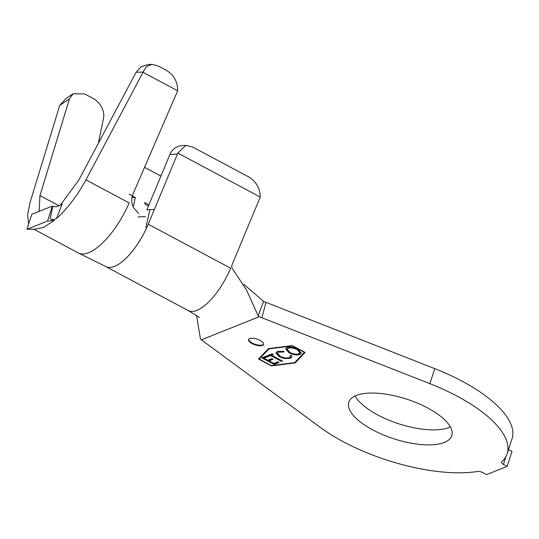 <?xml version="1.0" encoding="UTF-8"?>
<svg xmlns="http://www.w3.org/2000/svg" width="539" height="539" viewBox="0 0 539 539"><rect width="100%" height="100%" fill="white"/><g stroke="black" fill="none" stroke-linecap="round" stroke-linejoin="round"><path stroke-width="0.81" d="M450.375 426.955A54.143 20.832 18 0 1 377.698 414.922A54.143 20.832 18 0 1 355.066 395.983M372.82 429.933A54.143 20.832 18 0 1 348.787 402.242A54.143 20.832 18 0 1 427.737 408.016A54.143 20.832 18 0 1 451.77 435.701A54.143 20.832 18 0 1 372.82 429.933M260.101 340.405A7.917 3.045 -162 0 0 248.56 339.557A7.917 3.045 -162 0 0 252.077 343.606A7.917 3.045 -162 0 0 263.618 344.448A7.917 3.045 -162 0 0 260.101 340.405M248.688 339.294A7.917 3.045 -162 0 0 252.252 343.053A7.917 3.045 -162 0 0 263.672 344.165M506.04 456.371L503.419 464.443L507.111 466.41L486.555 474.616L482.87 472.642A4.433 1.705 18 0 0 477.567 471.47A112.395 43.248 18 0 1 343.276 441.724A112.395 43.248 18 0 1 320.287 427.393L201.364 339.826L259.32 316.696L258.154 315.8L263.591 301.402L243.857 284.322M277.396 351.441L283.743 351.327L283.81 351.994L278.616 352.082L277.444 353.112L280.139 356.38C283.858 358.078 286.869 358.509 289.173 357.674L290.366 356.643L290.177 355.403L291.592 355.524L291.842 356.98L290.278 358.314L284.579 358.583L279.121 356.683L275.88 352.728L277.396 351.441M274.189 364.438L261.934 357.883L266.859 355.935L268.072 356.582L264.002 358.192L267.829 360.241L271.865 358.644L273.064 359.284L269.028 360.881L273.839 363.454L277.868 361.851L279.074 362.498L274.189 364.438L274.364 363.879L262.634 357.606M271.333 365.577L294.692 362.612L304.414 352.371L292.34 345.923L268.981 348.888L259.259 359.129L271.333 365.577M270.598 355.545L268.678 356.306L267.485 355.666L272.202 353.8L273.394 354.44L271.474 355.194L282.53 361.11L281.654 361.46L270.598 355.545L270.78 354.985L268.86 355.747L268.678 356.306M289.032 352.843L285.67 348.787L287.011 347.601C289.847 346.617 293.512 347.156 298.02 349.225L301.341 353.254L299.953 354.453C297.13 355.41 293.492 354.878 289.032 352.843L289.214 352.29L285.785 348.531M60.247 205.231L78.815 180.087L136.111 72.273L140.942 66.823L147.976 64.512L151.964 64.384L146.244 66.661L143.152 72.051L85.937 179.864C77.481 195.441 67.725 208.283 56.656 218.389C54.762 219.784 52.613 219.919 50.194 218.8L52.815 206.302C55.571 207.266 58.657 206.491 62.079 203.978L56.656 218.389M28.648 224.056L27.617 214.738L30.164 202.118L59.762 105.334L66.054 98.455L73.142 93.739L69.457 98.873L39.96 195.59L39.125 211.362M177.877 153.089A15.833 14.162 85.5 0 0 177.466 153.999L154.363 209.489L146.864 209.826L169.859 154.599A15.833 14.162 -94.5 0 1 181.488 145.692L185.827 145.348L177.877 153.089L260.222 197.045C260.108 188.488 256.402 181.859 249.119 177.156L192.47 146.918L185.827 145.348M263.591 301.402L434.757 368.649A112.395 43.248 18 0 1 512.05 438.699L507.172 453.703A112.395 43.248 18 0 1 501.674 461.856A4.433 1.705 18 0 0 501.452 462.172A4.433 1.705 18 0 0 503.419 464.443M266.01 302.453L261.873 317.747L429.886 383.653A112.395 43.248 18 0 1 507.172 453.703M508.52 449.553L511.989 451.406L507.111 466.41M305.135 352.459L292.259 345.587L268.449 348.605L258.538 359.041L271.413 365.914L295.224 362.895L305.135 352.459M261.873 317.747L259.32 316.696M260.222 197.045A15.833 14.162 85.5 0 1 259.865 197.981L232.107 264.642C231.366 266.751 231.797 268.55 233.407 270.046L246.768 290.474L258.154 315.8M196.506 315.362L200.441 338.829L201.364 339.826M154.363 209.489L148.232 224.211A46.226 17.915 118.1 0 1 106.075 266.711L78.485 253.034A56.359 21.836 -61.9 0 0 129.151 202.933L85.937 179.864M144.56 167.319L160.925 176.058M129.165 194.202L135.343 197.496L131.887 197.314M133.227 206.909L135.343 197.496M148.609 205.628L147.336 205.561L145.281 204.463L144.614 202.448L148.966 204.766M145.874 227.613L149.909 209.684M143.084 72.327L177.634 90.768A15.833 14.277 89.4 0 1 177.264 91.711L132.971 194.114C130.822 199.989 131.449 205.049 134.865 209.3L138.691 213.572M33.559 229.055L78.263 252.912A56.359 21.836 -61.9 0 0 78.485 253.034M98.381 143.273L103.515 118.27A15.833 11.602 55 0 0 93.287 98.543L84.704 93.961L73.142 93.739M26.95 229.284L31.828 214.273L52.384 206.073L47.506 221.078L26.95 229.284L34.907 229.196L43.531 227.438L54.203 220.491L50.194 218.8M177.634 90.768C177.722 82.049 174.131 75.332 166.861 70.616L158.143 65.96L151.964 64.384M52.384 206.073L52.815 206.302M47.506 221.078L54.203 220.491M294.894 362.403L304.906 352.331M295.406 362.343L295.224 362.895M271.535 365.55L271.413 365.914M258.949 358.61L259.36 358.826M268.961 348.538L259.259 359.129M269.096 348.517L268.981 348.888M267.553 356.299L264.184 357.633L264.002 358.192M272.545 359.008L269.21 360.328L269.028 360.881M278.555 362.221L274.364 363.879M268.86 355.747L268.186 355.39M272.869 354.157L271.474 355.194M282.012 360.834L281.654 361.46M281.836 360.901L270.78 354.985M283.992 351.435L278.798 351.522L278.616 352.082M278.798 351.522L277.444 353.112M290.366 356.643L290.575 355.437M291.902 356.69L290.278 358.314M290.46 357.761L284.76 358.024L284.579 358.583M284.76 358.024L279.303 356.124L279.121 356.683M279.303 356.124L276.002 352.459M301.402 352.964L299.953 354.453M300.129 353.901C297.312 354.857 293.674 354.318 289.214 352.29M299.859 352.823L300.041 352.27L297.312 349.023C293.715 347.365 290.757 346.914 288.432 347.668L287.193 349.191L289.928 352.493C293.506 354.136 296.437 354.581 298.727 353.827L299.859 352.823L297.13 349.575C293.533 347.918 290.575 347.473 288.25 348.228L287.193 349.191M297.312 349.023L297.13 349.575M288.432 347.668L288.25 348.228M143.152 72.051L136.111 72.273M69.457 98.873L59.762 105.334M177.466 153.999L169.859 154.599M434.757 368.649L429.886 383.653M148.232 224.211L230.625 268.193A46.226 17.915 118.1 0 1 188.286 310.599L199.47 317.464M39.96 195.59L59.115 205.817M105.981 266.664L188.286 310.599M137.991 216.941L145.496 216.604"/></g></svg>
